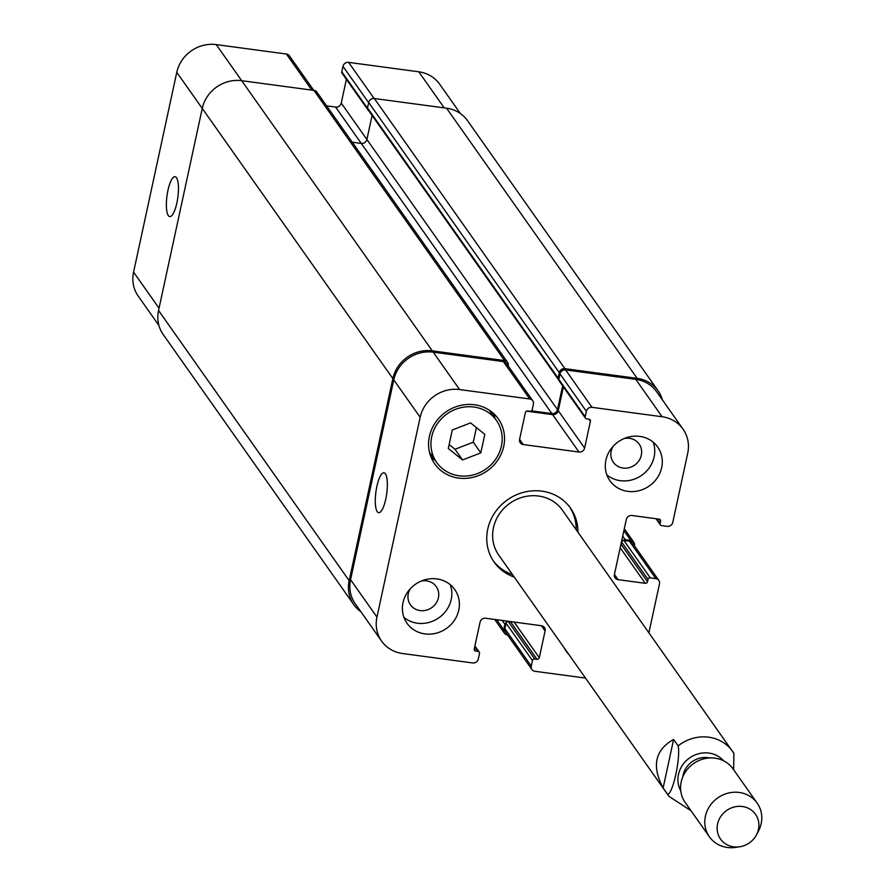 <?xml version="1.0" encoding="UTF-8"?>
<svg xmlns="http://www.w3.org/2000/svg" width="892" height="892" viewBox="0 0 892 892"><rect width="100%" height="100%" fill="white"/><g stroke="black" fill="none" stroke-linecap="round" stroke-linejoin="round"><path stroke-width="1.34" d="M733.648 769.774L733.882 753.35A38.958 35.981 144.8 0 0 732.6 751.399A38.958 35.981 144.8 0 0 678.132 745.868C680.752 757.531 672.903 793.858 667.651 794.371L663.124 787.959L673.616 739.457L678.132 745.868M663.124 787.959C651.528 766.116 655.018 749.949 673.616 739.457M576.21 529.736A46.752 43.184 144.8 0 0 569.654 506.979M493.298 560.856A46.752 43.184 144.8 0 0 512.543 574.66M733.949 753.461L562.451 510.235A38.958 35.981 144.8 0 0 507.983 504.705A38.958 35.981 144.8 0 0 498.784 555.159L668.922 796.322L690.977 810.683M514.26 577.102A46.752 43.184 -35.2 0 1 494.135 562.094A46.752 43.184 -35.2 0 1 507.448 499.855A46.752 43.184 -35.2 0 1 570.545 508.184A46.752 43.184 -35.2 0 1 577.938 532.178M709.541 757.944A21.43 19.791 144.8 0 0 683.127 775.081A21.43 19.791 144.8 0 0 682.826 776.787M756.449 834.89L758.423 831.177A29.224 26.983 144.8 0 0 757.163 803.112L732.956 768.804A29.224 26.983 144.8 0 0 703.877 758.824A29.224 26.983 144.8 0 0 681.209 781.905A29.224 26.983 144.8 0 0 685.201 802.499L709.408 836.808A29.224 26.983 144.8 0 0 735.421 847.4L739.591 846.798A21.43 19.791 144.8 0 0 756.449 834.89A21.43 19.791 144.8 0 0 745.199 807.093A21.43 19.791 144.8 0 0 717.581 823.929A21.43 19.791 144.8 0 0 739.591 846.798M757.163 803.112A29.224 26.983 144.8 0 0 728.084 793.133A29.224 26.983 144.8 0 0 705.416 816.213A29.224 26.983 144.8 0 0 709.408 836.808M176.505 177.698A20.137 5.475 97.6 0 1 177.397 200.198A20.137 5.475 97.6 0 1 169.725 216.6A20.137 5.475 97.6 0 1 166.982 195.917A20.137 5.475 97.6 0 1 175.088 176.683A20.137 5.475 97.6 0 1 176.505 177.698M385.422 473.808A20.137 5.475 97.6 0 1 386.314 496.309A20.137 5.475 97.6 0 1 378.643 512.71A20.137 5.475 97.6 0 1 375.9 492.027A20.137 5.475 97.6 0 1 384.006 472.793A20.137 5.475 97.6 0 1 385.422 473.808M462.558 459.938L448.297 448.498L452.3 429.977L470.563 422.897L484.813 434.348L480.81 452.868L462.558 459.938L455.009 449.256L449.144 444.55M476.428 427.603L473.273 442.176L455.009 449.256M480.81 452.868L473.273 442.176M568.973 654.65A38.958 35.981 -35.2 0 1 566.286 651.316A38.958 35.981 -35.2 0 1 564.045 647.659M431.717 436.745A36.527 33.74 144.8 0 0 436.712 462.48A36.527 33.74 144.8 0 0 486.006 468.98A36.527 33.74 144.8 0 0 496.409 420.366A36.527 33.74 144.8 0 0 460.049 407.889A36.527 33.74 144.8 0 0 431.717 436.745M493.387 413.342A38.958 35.981 -35.2 0 1 495.004 418.381M435.318 460.495A38.958 35.981 -35.2 0 1 431.104 457.284M429.398 436.433A38.958 35.981 -35.2 0 1 459.614 405.648A38.958 35.981 -35.2 0 1 498.394 418.961A38.958 35.981 -35.2 0 1 487.3 470.82A38.958 35.981 -35.2 0 1 434.716 463.885A38.958 35.981 -35.2 0 1 429.398 436.433M653.189 442.187A29.224 26.983 -35.2 0 1 641.805 475.235A29.224 26.983 -35.2 0 1 606.85 474.878M613.139 446.312A15.788 14.584 144.8 0 0 613.35 462.29A15.788 14.584 144.8 0 0 629.061 467.687A15.788 14.584 144.8 0 0 641.315 455.21A15.788 14.584 144.8 0 0 639.151 444.082A15.788 14.584 144.8 0 0 624.177 438.518M605.913 460.127A29.224 26.983 -35.2 0 1 628.581 437.047A29.224 26.983 -35.2 0 1 657.672 447.026A29.224 26.983 -35.2 0 1 649.354 485.928A29.224 26.983 -35.2 0 1 609.916 480.721A29.224 26.983 -35.2 0 1 605.913 460.127M403.017 602.658A29.224 26.983 -35.2 0 1 425.685 579.577A29.224 26.983 -35.2 0 1 454.764 589.556A29.224 26.983 -35.2 0 1 446.446 628.459A29.224 26.983 -35.2 0 1 407.008 623.252A29.224 26.983 -35.2 0 1 403.017 602.658M450.282 584.717A29.224 26.983 -35.2 0 1 438.909 617.766A29.224 26.983 -35.2 0 1 403.953 617.409M410.231 588.843A15.788 14.584 144.8 0 0 410.443 604.821A15.788 14.584 144.8 0 0 426.164 610.217A15.788 14.584 144.8 0 0 438.407 597.74A15.788 14.584 144.8 0 0 436.255 586.613A15.788 14.584 144.8 0 0 421.269 581.049M585.509 678.087L534.921 671.297A4.873 4.493 -35.2 0 1 531.275 666.09L532.457 660.593A1.951 1.795 -35.2 0 1 534.721 659.01L537.04 659.322A1.951 1.795 144.8 0 0 539.292 657.738L545.09 630.934A4.873 4.493 144.8 0 0 541.433 625.727L485.694 618.234A4.873 4.493 144.8 0 0 480.052 622.203L474.254 649.008A1.951 1.795 144.8 0 0 475.715 651.093L478.045 651.405A1.951 1.795 -35.2 0 1 479.506 653.479L478.313 658.987A4.873 4.493 -35.2 0 1 472.682 662.946L402.537 653.524A34.097 31.488 -35.2 0 1 381.609 641.103A34.097 31.488 -35.2 0 1 376.948 617.086L420.154 417.266A34.097 31.488 -35.2 0 1 459.603 389.559L529.748 398.969A4.873 4.493 -35.2 0 1 533.405 404.176L532.212 409.684A1.951 1.795 -35.2 0 1 529.96 411.268L527.64 410.956A1.951 1.795 144.8 0 0 525.388 412.539L519.59 439.343A4.873 4.493 144.8 0 0 523.247 444.55L578.986 452.032A4.873 4.493 144.8 0 0 584.628 448.074L590.415 421.269A1.951 1.795 144.8 0 0 588.954 419.184L586.635 418.872A1.951 1.795 -35.2 0 1 585.174 416.787L586.367 411.29A4.873 4.493 -35.2 0 1 591.998 407.332L662.143 416.742A34.097 31.488 -35.2 0 1 683.06 429.175A34.097 31.488 -35.2 0 1 687.721 453.192L672.769 522.389A4.873 4.493 -35.2 0 1 667.127 526.358L661.552 525.6A1.951 1.795 -35.2 0 1 660.091 523.526L660.582 521.229A1.951 1.795 144.8 0 0 659.121 519.144L631.949 515.498A4.873 4.493 144.8 0 0 626.318 519.456L614.421 574.448A4.873 4.493 144.8 0 0 618.078 579.655L645.251 583.312A1.951 1.795 144.8 0 0 647.503 581.718L648.005 579.432A1.951 1.795 -35.2 0 1 650.257 577.849L655.832 578.596A4.873 4.493 -35.2 0 1 659.489 583.803L648.897 632.763M158.921 325.468L138.238 296.144A34.097 31.488 -35.2 0 1 133.577 272.127L176.772 72.319A34.097 31.488 -35.2 0 1 216.232 44.6L286.377 54.022A4.873 4.493 -35.2 0 1 289.365 55.795L313.761 90.371M326.595 105.869L335.615 107.073A4.873 4.493 144.8 0 0 341.246 103.115L346.386 79.332M368.162 109.894A1.951 1.795 144.8 0 0 368.452 110.597L342.06 73.211A1.951 1.795 -35.2 0 1 341.803 71.828L342.985 66.331A4.873 4.493 -35.2 0 1 348.627 62.373L418.772 71.795A34.097 31.488 -35.2 0 1 439.689 84.216L460.383 113.54M368.452 110.597A1.951 1.795 144.8 0 0 369.02 111.11M507.537 362.33L316.928 92.166A4.873 4.493 144.8 0 0 313.939 90.393L241.699 80.693A34.097 31.488 144.8 0 0 202.25 108.411L158.553 310.505A34.097 31.488 144.8 0 0 163.214 334.533L353.823 604.698A34.097 31.488 -35.2 0 1 349.162 580.67L392.859 378.576A34.097 31.488 -35.2 0 1 432.308 350.857L504.549 360.558A4.873 4.493 -35.2 0 1 508.195 365.765L508.161 365.921M372.098 115.458L366.902 139.475A4.873 4.493 -35.2 0 1 361.26 143.434L352.24 142.218M585.442 418.158L559.061 380.761A1.951 1.795 144.8 0 1 558.749 379.88A1.951 1.795 -35.2 0 1 558.113 378.119L559.295 372.622A4.873 4.493 -35.2 0 1 564.937 368.664L637.167 378.364A34.097 31.488 -35.2 0 1 658.095 390.785L467.486 120.621A34.097 31.488 144.8 0 0 446.558 108.2L374.328 98.499A4.873 4.493 144.8 0 0 368.686 102.457L367.504 107.954A1.951 1.795 144.8 0 0 368.14 109.716M511.785 621.746A1.951 1.795 144.8 0 1 511.562 621.836A1.951 1.795 -35.2 0 1 510.659 621.925L508.328 621.612A1.951 1.795 144.8 0 0 506.243 622.727A1.951 1.795 -35.2 0 0 506.076 623.196L532.457 660.593M658.82 580.369L632.439 542.972A4.873 4.493 -35.2 0 0 629.451 541.199L623.876 540.452A1.951 1.795 -35.2 0 0 623.374 540.452A1.951 1.795 144.8 0 0 621.624 542.035L621.122 544.332A1.951 1.795 -35.2 0 1 620.765 545.09M381.609 641.103L355.228 603.706A34.097 31.488 -35.2 0 1 350.567 579.688L393.773 379.869A34.097 31.488 -35.2 0 1 433.222 352.162L503.367 361.583A4.873 4.493 -35.2 0 1 506.355 363.356L532.736 400.753M526.514 411.134L552.605 414.635A4.873 4.493 144.8 0 0 558.236 410.677L563.387 386.894M558.749 379.88A1.951 1.795 -35.2 0 1 558.793 379.39L559.975 373.893A4.873 4.493 -35.2 0 1 565.617 369.935L635.762 379.356A34.097 31.488 -35.2 0 1 656.679 391.778L683.06 429.175M531.933 669.524L505.552 632.127A4.873 4.493 -35.2 0 1 504.883 628.693L506.076 623.196M531.454 410.855L551.869 413.598A4.873 4.493 144.8 0 0 557.511 409.64L562.651 385.857M360.925 611.778A34.097 31.488 -35.2 0 1 353.823 604.698M507.548 634.948L507.37 634.926A4.873 4.493 -35.2 0 1 503.712 629.719L504.905 624.222A1.951 1.795 -35.2 0 1 506.243 622.727M623.374 540.452A1.951 1.795 -35.2 0 1 625.236 539.693L630.811 540.44A4.873 4.493 -35.2 0 1 634.457 545.648L634.424 545.804M658.095 390.785A34.097 31.488 -35.2 0 1 662.377 399.85M723.535 760.742A26.303 24.285 144.8 0 0 697.611 754.03A26.303 24.285 144.8 0 0 678.477 774.457A26.303 24.285 144.8 0 0 680.774 790.914M667.651 794.371A38.958 35.981 144.8 0 0 668.922 796.322M392.859 378.576L176.772 72.319M432.308 350.857L216.232 44.6M311.843 90.114L286.377 54.022M551.869 413.598L335.615 107.073M557.511 409.64L341.246 103.115M367.459 108.211L341.803 71.828M368.641 102.691L342.985 66.331M374.094 98.477L348.627 62.373M444.238 107.887L418.772 71.795M159.044 308.219L133.577 272.127M433.222 352.162L459.603 389.559M393.773 379.869L420.154 417.266M503.367 361.583L529.748 398.969M519.579 439.366L523.247 444.55M552.605 414.635L578.986 452.032M558.236 410.677L584.628 448.074M588.954 419.184L590.415 421.269M558.793 379.39L585.174 416.787M559.975 373.893L586.367 411.29M565.617 369.935L591.998 407.332M635.762 379.356L662.143 416.742M656.78 518.832L660.091 523.526M659.121 519.144L660.582 521.229M614.421 574.47L618.078 579.655M620.185 547.777L645.251 583.312M621.122 544.332L647.503 581.718M621.624 542.035L648.005 579.432M623.876 540.452L650.257 577.849M629.451 541.199L655.832 578.596M504.883 628.693L531.275 666.09M508.328 621.612L534.721 659.01M510.659 621.925L537.04 659.322M514.115 622.058L539.292 657.738M541.411 625.716L545.09 630.934M474.254 649.019L475.715 651.093M474.745 646.733L478.045 651.405M350.567 579.688L376.948 617.086M313.939 90.393L504.549 360.558M158.553 310.505L349.162 580.67M505.976 620.966L506.767 622.081M502.252 620.464L504.905 624.222M496.654 619.706L503.712 629.719M623.898 530.64L630.811 540.44M622.716 536.114L625.236 539.693M621.925 539.772L622.583 540.719M446.558 108.2L637.167 378.364M374.328 98.499L564.937 368.664M368.686 102.457L559.295 372.622M367.504 107.954L558.113 378.119M429.487 452.244L436.712 462.48M489.184 410.13L496.409 420.366M656.01 518.731L660.359 524.897M474.912 645.986L479.238 652.108M504.381 633.153L494.714 619.449M633.799 542.213L624.3 528.755M558.37 379.49L367.772 109.326"/></g></svg>
